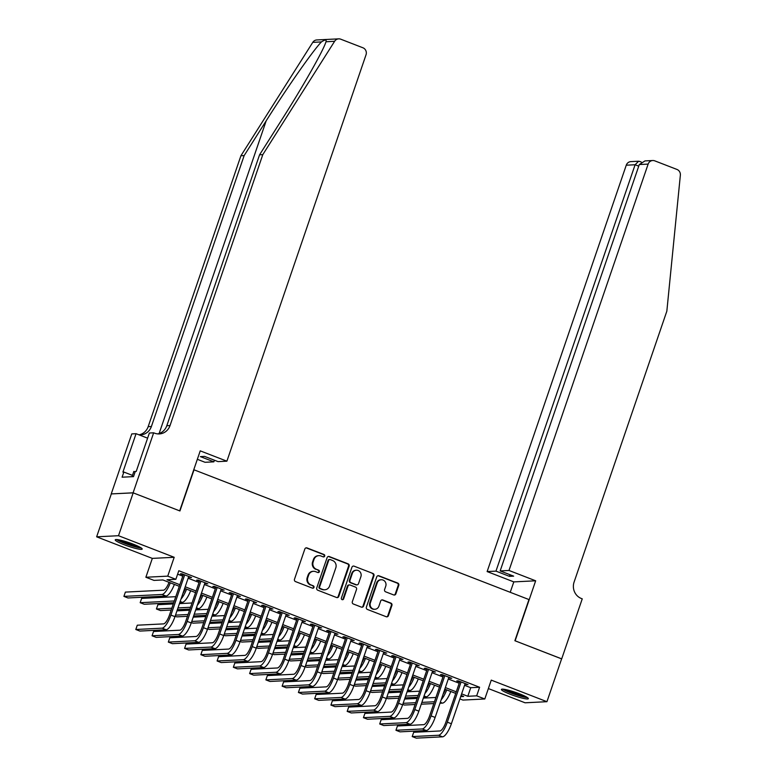 <?xml version="1.0" encoding="UTF-8"?>
<svg xmlns="http://www.w3.org/2000/svg" width="777" height="777" viewBox="0 0 777 777"><rect width="100%" height="100%" fill="white"/><g stroke="black" fill="none" stroke-linecap="round" stroke-linejoin="round"><path stroke-width="1.17" d="M324.689 556.109A1.253 1.185 87.1 0 0 323.98 554.496L307.022 547.931A1.797 1.7 87.1 0 0 304.846 548.989L294.473 579.283A1.797 1.7 87.1 0 0 295.493 581.584L312.451 588.16A1.253 1.185 87.1 0 0 313.976 587.412A1.253 1.185 87.1 0 0 313.257 585.8L311.062 584.955A5.74 5.429 87.1 0 1 307.799 577.583L308.663 575.067A5.74 5.429 87.1 0 1 315.617 571.658L317.812 572.503A1.253 1.185 87.1 0 0 319.337 571.755A1.253 1.185 87.1 0 0 318.619 570.153L316.424 569.298A5.74 5.429 87.1 0 1 313.16 561.936L314.025 559.411A5.74 5.429 87.1 0 1 320.979 556.002L323.174 556.856A1.253 1.185 87.1 0 0 324.689 556.109M323.339 556.905A1.253 1.185 87.1 0 0 323.387 554.525L306.429 547.96A1.797 1.7 87.1 0 0 306.06 547.863M312.626 588.208A1.253 1.185 87.1 0 0 312.665 585.829L311.062 584.955M317.978 572.552A1.253 1.185 87.1 0 0 318.026 570.182L316.424 569.298M519.483 693.822A14.248 1.797 -161.1 0 0 501.388 689.442A14.248 1.797 -161.1 0 0 510.266 694.288A14.248 1.797 -161.1 0 0 528.35 698.669A14.248 1.797 -161.1 0 0 519.483 693.822M133.323 544.221A14.248 1.797 -161.1 0 0 115.229 539.84A14.248 1.797 -161.1 0 0 124.097 544.687A14.248 1.797 -161.1 0 0 142.191 549.067A14.248 1.797 -161.1 0 0 133.323 544.221M393.686 594.939A1.797 1.7 87.1 0 0 395.862 593.881L398.776 585.382A1.797 1.7 87.1 0 0 397.756 583.08L378.923 575.786A1.797 1.7 87.1 0 0 376.748 576.845L366.375 607.138A1.797 1.7 87.1 0 0 367.395 609.44L386.227 616.734A1.797 1.7 87.1 0 0 388.403 615.675L391.919 605.409A1.797 1.7 87.1 0 0 390.899 603.107L382.838 599.98A1.797 1.7 87.1 0 0 380.662 601.048L378.923 606.138A4.798 4.536 87.1 0 1 374.893 609.275A4.798 4.536 87.1 0 1 370.376 602.835L377.214 582.886A4.798 4.536 87.1 0 1 381.235 579.749A4.798 4.536 87.1 0 1 385.751 586.198L384.605 589.52A1.797 1.7 87.1 0 0 385.625 591.821L393.686 594.939M464.549 685.304L470.736 687.703L479.603 687.256L476.67 695.833L484.799 698.979L462.927 700.077L459.897 698.902M133.1 492.812L179.681 510.868L200.233 450.854L226.894 461.179L366.025 54.808A5.478 5.186 87.1 0 0 362.917 47.776L340.714 39.18A5.478 5.186 87.1 0 0 334.644 41.259L262.791 154.642L170.037 425.553A12.791 12.102 -92.9 0 1 159.295 433.925A12.791 12.102 -92.9 0 1 154.545 433.148L153.652 432.808L133.1 492.812L111.237 493.919L133.188 492.851L179.934 510.955L194.017 469.803L528.962 599.562L514.879 640.714L561.625 658.828L546.94 701.689L491.258 680.118L484.799 698.979M133.188 492.851L118.502 535.712L96.639 536.82L152.331 558.391L145.872 577.253L167.735 576.145L175.864 579.302L167.006 579.749L179.856 584.722M152.331 558.391L174.194 557.284L118.502 535.712M174.194 557.284L167.735 576.145M479.603 687.256L178.807 570.726L175.864 579.302M349.135 566.151A1.797 1.7 87.1 0 0 348.115 563.849L329.283 556.555A1.797 1.7 87.1 0 0 327.117 557.614L316.744 587.917A1.797 1.7 87.1 0 0 317.764 590.209L336.596 597.513A1.797 1.7 87.1 0 0 338.762 596.445L349.135 566.151L348.543 566.18A1.797 1.7 87.1 0 0 347.523 563.879L328.69 556.585A1.797 1.7 87.1 0 0 328.321 556.487M354.098 566.171L372.931 573.465A1.797 1.7 87.1 0 1 373.951 575.767L363.578 606.06A1.797 1.7 87.1 0 1 361.412 607.128L353.35 604.001A1.797 1.7 87.1 0 1 352.331 601.699L356.536 589.413A1.797 1.7 87.1 0 0 355.516 587.111L350.174 585.042A1.797 1.7 87.1 0 0 347.999 586.111L343.619 598.902A1.253 1.185 87.1 0 1 342.57 599.718A1.253 1.185 87.1 0 1 341.385 598.028L351.932 567.229A1.797 1.7 87.1 0 1 354.098 566.171L372.931 573.465M488.364 688.568L525.077 702.797L546.94 701.689M111.315 493.949L96.639 536.82M188.549 577.02L191.589 577.554L181.837 573.776L180.361 573.853L183.207 574.951M204.807 583.323L207.847 583.857L198.096 580.079L196.62 580.147L199.466 581.254M221.066 589.626L224.106 590.151L214.355 586.373L212.879 586.45L215.724 587.548M237.325 595.92L240.365 596.454L230.614 592.676L229.137 592.744L231.983 593.851M253.584 602.224L256.633 602.748L246.872 598.97L245.396 599.048L248.242 600.145M269.842 608.517L272.892 609.051L263.131 605.273L261.655 605.341L264.501 606.448M286.111 614.821L289.151 615.345L279.39 611.567L277.913 611.645L280.759 612.742M302.37 621.114L305.41 621.649L295.648 617.87L294.172 617.938L297.018 619.046M318.628 627.418L321.668 627.942L311.907 624.164L310.431 624.242L313.277 625.349M334.887 633.711L337.927 634.246L328.166 630.468L326.69 630.545L329.535 631.643M351.146 640.015L354.186 640.549L344.434 636.761L342.948 636.839L345.794 637.946M367.404 646.309L370.444 646.843L360.693 643.065L359.207 643.142L362.053 644.24M383.663 652.612L386.703 653.146L376.952 649.368L375.476 649.436L378.321 650.543M399.922 658.906L402.962 659.44L393.211 655.662L391.734 655.739L394.58 656.837M416.181 665.209L419.221 665.743L409.469 661.965L407.993 662.033L410.839 663.14M432.439 671.513L435.479 672.037L425.728 668.259L424.252 668.337L427.097 669.434M448.698 677.806L451.738 678.34L441.987 674.562L440.51 674.63L443.356 675.737M177.632 574.154L182.789 576.155M188.141 578.224L199.048 582.449M204.4 584.518L215.307 588.752M220.658 590.821L231.575 595.046M236.917 597.124L247.834 601.349M253.176 603.418L264.093 607.643M269.434 609.722L280.351 613.947M285.693 616.015L296.61 620.24M301.952 622.319L312.869 626.544M318.211 628.612L329.127 632.847M334.479 634.916L345.386 639.141M350.738 641.21L361.645 645.444M366.997 647.513L377.904 651.738M383.255 653.807L394.162 658.041M399.514 660.11L410.421 664.335M415.773 666.413L426.68 670.638M432.031 672.707L442.948 676.932M448.29 679.011L459.207 683.236M464.957 684.11L468.007 684.634L458.245 680.856L456.769 680.934L459.615 682.031M179.312 586.324L162.869 579.953L154.001 580.4L145.872 577.253M461.616 693.88L467.803 696.279L476.67 695.833M185.208 586.8L196.115 591.025M201.466 593.094L212.374 597.319M217.725 599.397L228.632 603.622M233.984 605.691L244.891 609.926M250.243 611.994L261.15 616.219M266.501 618.288L277.418 622.523M282.76 624.591L293.677 628.816M299.019 630.885L309.936 635.12M315.277 637.189L326.194 641.413M331.536 643.492L342.453 647.717M347.795 649.786L358.712 654.011M364.054 656.089L374.97 660.314M380.322 662.383L391.229 666.608M396.581 668.686L407.488 672.911M412.84 674.98L423.747 679.205M429.098 681.283L440.005 685.508M445.357 687.577L456.264 691.812M460.674 696.639L463.665 696.483L461.072 695.473M455.72 693.405L444.803 689.18M439.461 687.111L428.545 682.876M423.203 680.807L412.286 676.582M406.944 674.514L396.027 670.279M390.685 668.21L379.768 663.985M374.427 661.907L363.51 657.682M358.168 655.613L347.251 651.388M341.899 649.31L330.992 645.085M325.641 643.016L314.734 638.791M309.382 636.713L298.475 632.488M293.123 630.419L282.216 626.194M276.865 624.116L265.957 619.891M260.606 617.822L249.699 613.587M244.347 611.518L233.43 607.293M228.088 605.225L217.171 600.99M211.83 598.921L200.913 594.696M195.571 592.628L184.654 588.393M470.736 687.703L467.803 696.279M190.112 577.632L190.307 577.058M206.371 583.925L206.565 583.362M222.63 590.229L222.824 589.656M238.889 596.522L239.083 595.959M255.147 602.826L255.351 602.253M271.406 609.129L271.61 608.556M287.675 615.423L287.869 614.85M303.933 621.726L304.128 621.153M320.192 628.02L320.386 627.447M336.451 634.323L336.645 633.75M352.709 640.617L352.904 640.044M368.968 646.92L369.162 646.347M385.227 653.214L385.421 652.651M401.486 659.518L401.68 658.945M417.744 665.811L417.939 665.248M434.003 672.115L434.197 671.542M450.262 678.408L450.456 677.845M466.521 684.712L466.724 684.139M318.842 555.662L318.249 555.691A5.74 5.429 87.1 0 0 313.432 559.44L314.025 559.411M315.831 569.327A5.74 5.429 87.1 0 1 312.568 561.965L313.432 559.44M313.481 571.309L312.898 571.338A5.74 5.429 87.1 0 0 308.08 575.097L308.663 575.067M310.47 584.984A5.74 5.429 87.1 0 1 307.216 577.612L308.08 575.097M336.965 597.6A1.797 1.7 87.1 0 0 338.17 596.474L348.543 566.18M330.235 559.586A1.253 1.185 87.1 0 0 328.71 560.334L319.609 586.926A1.253 1.185 87.1 0 0 320.318 588.539L322.64 589.432A5.74 5.429 87.1 0 0 329.584 586.023L335.81 567.851A5.74 5.429 87.1 0 0 332.546 560.489L330.235 559.586M329.769 559.518L329.176 559.547A1.253 1.185 87.1 0 0 328.117 560.363L328.71 560.334M324.767 589.782L324.174 589.811A5.74 5.429 87.1 0 1 322.047 589.461L319.735 588.568A1.253 1.185 87.1 0 1 319.017 586.956L328.117 560.363M361.781 607.216A1.797 1.7 87.1 0 0 362.995 606.089L373.368 575.796A1.797 1.7 87.1 0 0 372.348 573.494M349.504 584.935L348.912 584.964A1.797 1.7 87.1 0 0 347.406 586.14L343.026 598.931L343.619 598.902M342.268 599.689A1.253 1.185 87.1 0 0 343.026 598.931M360.897 576.66A4.798 4.536 87.1 0 0 356.39 570.221A4.798 4.536 87.1 0 0 352.36 573.358L349.961 580.38A1.797 1.7 87.1 0 0 350.981 582.682L356.322 584.76A1.797 1.7 87.1 0 0 358.498 583.692L360.897 576.66M356.39 570.221L355.798 570.25A4.798 4.536 87.1 0 0 351.777 573.387L352.36 573.358M356.993 584.867L356.4 584.896A1.797 1.7 87.1 0 1 355.73 584.79L350.388 582.711A1.797 1.7 87.1 0 1 349.368 580.409L351.777 573.387M381.235 579.749L380.643 579.778A4.798 4.536 87.1 0 0 376.622 582.915L377.214 582.886M374.893 609.275L374.3 609.304A4.798 4.536 87.1 0 1 369.794 602.865L376.622 582.915M386.596 616.831A1.797 1.7 87.1 0 0 387.81 615.705L391.326 605.438A1.797 1.7 87.1 0 0 390.307 603.137L382.245 600.009A1.797 1.7 87.1 0 0 381.876 599.922M394.056 595.036A1.797 1.7 87.1 0 0 395.27 593.91L398.183 585.411A1.797 1.7 87.1 0 0 397.164 583.109L378.331 575.815A1.797 1.7 87.1 0 0 377.962 575.718M169.036 582.342A9.139 2.729 111.2 0 1 163.471 590.19L125.379 592.103L123.912 596.386L161.995 594.473A13.704 4.089 -68.8 0 0 170.309 582.837M123.912 596.386L127.972 597.969L166.064 596.046A13.704 4.089 -68.8 0 0 174.378 584.411M183.401 574.378L169.435 615.161A9.139 2.729 111.2 0 1 163.549 623.882L137.276 625.203L135.81 629.496L162.082 628.166A13.704 4.089 -68.8 0 0 170.911 615.083L184.683 574.883M135.81 629.496L139.87 631.07L166.142 629.749A13.704 4.089 -68.8 0 0 174.98 616.656L188.743 576.456M140.21 547.329A12.335 1.554 18.9 0 1 131.216 545.386A12.335 1.554 18.9 0 1 117.861 539.675M120.95 540.287A11.422 1.437 -161.1 0 0 131.352 544.356A11.422 1.437 -161.1 0 0 137.393 545.92M116.667 539.549A14.161 1.787 -161.1 0 0 131.517 545.726A14.161 1.787 -161.1 0 0 141.239 547.96M135.169 471.765L133.819 471.464L132.022 476.69M526.379 696.93A12.335 1.554 18.9 0 1 517.375 694.978A12.335 1.554 18.9 0 1 504.02 689.277M507.109 689.889A11.422 1.437 -161.1 0 0 517.521 693.958A11.422 1.437 -161.1 0 0 523.562 695.522M502.826 689.15A14.161 1.787 -161.1 0 0 517.676 695.328A14.161 1.787 -161.1 0 0 527.398 697.561M262.791 154.642L259.557 154.808L281.585 120.037C302.797 86.801 323.776 49.806 326 41.696C326.68 39.433 325.155 39.51 321.425 41.919C313.17 50.34 287.092 87.597 266.19 120.814L244.153 155.585L151.398 426.495A12.791 12.102 -92.9 0 1 140.666 434.858A12.791 12.102 -92.9 0 1 138.986 434.819M325.961 41.793L334.644 41.259M226.894 461.179L218.065 461.625L204.565 456.4L200.369 456.614L213.869 461.839L214.423 460.217M213.869 461.839L205.031 462.286L197.339 459.304M244.153 155.585L240.919 155.75L148.164 426.66A12.791 12.102 -92.9 0 1 139.044 434.829M157.673 433.887A12.791 12.102 -92.9 0 0 166.802 425.718L259.557 154.808M321.425 41.919L312.772 42.356L240.919 155.75M153.652 432.808L149.369 433.022L136.218 471.425L135.266 471.474L133.508 476.622L122.096 477.195L123.864 472.047L122.912 472.095L136.062 433.692L131.779 433.906L111.237 493.919M147.601 438.16L136.062 433.692M312.772 42.356A5.478 5.186 -92.9 0 1 316.812 39.948L338.685 38.85M132.478 475.388L123.864 472.047M509.003 570.464L648.135 164.102L639.296 164.539L500.165 570.91L509.003 570.464L535.664 580.798L515.122 640.811L561.606 658.867M639.296 164.539L644.978 160.907L652.729 160.518A5.478 5.186 87.1 0 1 654.768 160.849L676.961 169.444A5.478 5.186 87.1 0 1 680.361 175.194L666.841 311.169L574.086 582.09A12.791 12.102 87.1 0 0 581.351 598.494L582.245 598.844L561.703 658.857M510.236 592.307L513.801 581.895L535.664 580.798M513.801 581.895L487.13 571.571L495.969 571.124L509.459 576.349L513.655 576.145L500.165 570.91M495.969 571.124L635.1 164.753L626.262 165.2A5.478 5.186 -92.9 0 1 630.866 161.616L638.616 161.227L635.1 164.753L638.743 166.161M487.13 571.571L626.262 165.2M652.729 160.518A5.478 5.186 87.1 0 0 648.135 164.102M509.459 576.349L510.023 574.727M639.966 161.587L638.616 161.227M185.295 588.645A9.139 2.729 111.2 0 1 182.896 593.531M175.767 596.687L141.637 598.407L140.171 602.69L174.291 600.971M140.171 602.69L144.231 604.263L173.679 602.777M179.837 602.466L182.323 602.35A13.704 4.089 -68.8 0 0 190.637 590.714M181.041 598.97A13.704 4.089 -68.8 0 0 186.567 589.141M201.554 594.939A9.139 2.729 111.2 0 1 199.155 599.825M192.026 602.981L179.448 603.612M173.281 603.923L157.896 604.7L156.43 608.993L171.814 608.216M177.982 607.905L190.55 607.274M156.43 608.993L160.489 610.567L171.193 610.023M177.36 609.712L189.938 609.081M196.095 608.77L198.582 608.644A13.704 4.089 -68.8 0 0 206.896 597.008M197.3 605.264A13.704 4.089 -68.8 0 0 202.826 595.435M217.822 601.243A9.139 2.729 111.2 0 1 215.414 606.128M208.285 609.285L195.707 609.916M189.539 610.227L176.962 610.858M175.495 615.151L188.073 614.51M194.24 614.199L206.818 613.568M175.126 616.229L176.748 616.86L187.451 616.326M193.619 616.015L206.196 615.384M212.354 615.073L214.84 614.947A13.704 4.089 -68.8 0 0 223.154 603.311M213.558 611.567A13.704 4.089 -68.8 0 0 219.085 601.738M234.081 607.546A9.139 2.729 111.2 0 1 231.682 612.422M224.543 615.578L211.966 616.219M205.798 616.52L193.22 617.161M191.754 621.445L204.332 620.813M210.499 620.502L223.077 619.871M191.385 622.532L193.007 623.164L203.71 622.62M209.877 622.309L222.455 621.678M228.613 621.367L231.099 621.241A13.704 4.089 -68.8 0 0 239.413 609.605M229.817 617.861A13.704 4.089 -68.8 0 0 235.353 608.032M199.66 580.681L185.693 621.464A9.139 2.729 111.2 0 1 179.808 630.186L153.535 631.507L152.069 635.79L178.341 634.469A13.704 4.089 -68.8 0 0 187.17 621.386L200.942 581.177M152.069 635.79L156.128 637.363L182.401 636.042A13.704 4.089 -68.8 0 0 191.239 622.96L205.002 582.75M215.919 586.975L201.952 627.758A9.139 2.729 111.2 0 1 196.066 636.48L169.794 637.8L168.327 642.093L194.6 640.763A13.704 4.089 -68.8 0 0 203.428 627.68L217.201 587.48M168.327 642.093L172.387 643.667L198.659 642.346A13.704 4.089 -68.8 0 0 207.498 629.263L221.26 589.053M232.177 593.278L218.211 634.061A9.139 2.729 111.2 0 1 212.325 642.783L186.053 644.104L184.586 648.387L210.858 647.066A13.704 4.089 -68.8 0 0 219.697 633.983L233.459 593.774M184.586 648.387L188.656 649.961L214.918 648.64A13.704 4.089 -68.8 0 0 223.757 635.557L237.519 595.347M248.436 599.582L234.479 640.355A9.139 2.729 111.2 0 1 228.584 649.077L202.311 650.398L200.845 654.69L227.117 653.37A13.704 4.089 -68.8 0 0 235.955 640.287L249.718 600.077M200.845 654.69L204.914 656.264L231.177 654.943A13.704 4.089 -68.8 0 0 240.015 641.86L253.788 601.651M250.34 613.84A9.139 2.729 111.2 0 1 247.941 618.725M240.802 621.882L228.224 622.513M222.057 622.824L209.489 623.455M208.013 627.748L220.59 627.107M226.758 626.796L239.335 626.165M207.644 628.826L209.266 629.457L219.969 628.923M226.136 628.612L238.714 627.981M244.872 627.67L247.358 627.544A13.704 4.089 -68.8 0 0 255.672 615.908M246.076 624.164A13.704 4.089 -68.8 0 0 251.612 614.335M264.695 605.875L250.738 646.658A9.139 2.729 111.2 0 1 244.842 655.38L218.57 656.701L217.104 660.984L243.376 659.663A13.704 4.089 -68.8 0 0 252.214 646.581L265.977 606.371M217.104 660.984L221.173 662.558L247.445 661.237A13.704 4.089 -68.8 0 0 256.274 648.154L270.046 607.944M266.598 620.143A9.139 2.729 111.2 0 1 264.199 625.029M257.061 628.175L244.483 628.816M238.325 629.127L225.748 629.758M224.271 634.042L236.849 633.41M243.016 633.1L255.594 632.468M223.902 635.13L225.534 635.761L236.237 635.217M242.395 634.906L254.973 634.275M261.13 633.964L263.617 633.838A13.704 4.089 -68.8 0 0 271.931 622.202M262.335 630.458A13.704 4.089 -68.8 0 0 267.871 620.629M280.953 612.179L266.997 652.952A9.139 2.729 111.2 0 1 261.101 661.674L234.829 663.004L233.362 667.288L259.635 665.967A13.704 4.089 -68.8 0 0 268.473 652.884L282.236 612.674M233.362 667.288L237.432 668.861L263.704 667.54A13.704 4.089 -68.8 0 0 272.533 654.457L286.305 614.248M282.857 626.437A9.139 2.729 111.2 0 1 280.458 631.322M273.319 634.479L260.742 635.11M254.584 635.421L242.006 636.052M240.54 640.345L253.108 639.704M259.275 639.393L271.853 638.762M240.161 641.433L241.793 642.055L252.496 641.52M258.654 641.21L271.231 640.578M277.399 640.267L279.875 640.141A13.704 4.089 -68.8 0 0 288.189 628.506M278.593 636.761A13.704 4.089 -68.8 0 0 284.129 626.932M297.212 618.473L283.255 659.255A9.139 2.729 111.2 0 1 277.36 667.977L251.088 669.298L249.621 673.581L275.893 672.26A13.704 4.089 -68.8 0 0 284.732 659.178L298.494 618.968M249.621 673.581L253.69 675.164L279.963 673.834A13.704 4.089 -68.8 0 0 288.791 660.751L302.564 620.541M299.116 632.74A9.139 2.729 111.2 0 1 296.717 637.626M289.578 640.772L277 641.413M270.843 641.724L258.265 642.356M256.798 646.639L269.376 646.008M275.534 645.697L288.112 645.065M256.42 647.727L258.051 648.358L268.755 647.814M274.912 647.503L287.49 646.872M293.657 646.561L296.144 646.435A13.704 4.089 -68.8 0 0 304.448 634.809M294.852 643.055A13.704 4.089 -68.8 0 0 300.388 633.226M313.471 624.776L299.514 665.549A9.139 2.729 111.2 0 1 293.619 674.271L267.346 675.601L265.88 679.885L292.152 678.564A13.704 4.089 -68.8 0 0 300.99 665.481L314.753 625.271M265.88 679.885L269.949 681.458L296.222 680.137A13.704 4.089 -68.8 0 0 305.05 667.054L318.823 626.845M315.375 639.034A9.139 2.729 111.2 0 1 312.976 643.919M305.837 647.076L293.259 647.707M287.101 648.018L274.524 648.649M273.057 652.942L285.635 652.311M291.793 652L304.37 651.359M272.678 654.03L274.31 654.652L285.013 654.117M291.171 653.807L303.749 653.175M309.916 652.865L312.403 652.738A13.704 4.089 -68.8 0 0 320.707 641.103M311.111 649.358A13.704 4.089 -68.8 0 0 316.647 639.529M329.73 631.07L315.773 671.852A9.139 2.729 111.2 0 1 309.877 680.574L283.615 681.895L282.138 686.188L308.411 684.858A13.704 4.089 -68.8 0 0 317.249 671.775L331.012 631.565M282.138 686.188L286.208 687.762L312.48 686.431A13.704 4.089 -68.8 0 0 321.319 673.348L335.081 633.148M331.633 645.337A9.139 2.729 111.2 0 1 329.234 650.223M322.096 653.379L309.518 654.011M303.36 654.321L290.783 654.953M289.316 659.236L301.894 658.605M308.051 658.294L320.629 657.663M288.937 660.324L290.569 660.955L301.272 660.421M307.43 660.11L320.007 659.469M326.175 659.158L328.661 659.032A13.704 4.089 -68.8 0 0 336.975 647.406M327.37 655.662A13.704 4.089 -68.8 0 0 332.906 645.823M345.988 637.373L332.032 678.146A9.139 2.729 111.2 0 1 326.136 686.868L299.873 688.199L298.407 692.482L324.669 691.161A13.704 4.089 -68.8 0 0 333.508 678.078L347.27 637.868M298.407 692.482L302.467 694.055L328.739 692.734A13.704 4.089 -68.8 0 0 337.577 679.652L351.34 639.442M347.892 651.631A9.139 2.729 111.2 0 1 345.493 656.516M338.354 659.673L325.777 660.304M319.619 660.615L307.041 661.256M305.575 665.539L318.152 664.908M324.31 664.597L336.888 663.956M305.206 666.627L306.828 667.258L317.531 666.715M323.688 666.404L336.266 665.772M342.434 665.462L344.92 665.335A13.704 4.089 -68.8 0 0 353.234 653.7M343.628 661.955A13.704 4.089 -68.8 0 0 349.164 652.126M362.257 643.667L348.29 684.45A9.139 2.729 111.2 0 1 342.404 693.171L316.132 694.492L314.666 698.785L340.928 697.455A13.704 4.089 -68.8 0 0 349.767 684.372L363.539 644.162M314.666 698.785L318.725 700.359L344.998 699.028A13.704 4.089 -68.8 0 0 353.836 685.945L367.599 645.745M364.151 657.934A9.139 2.729 111.2 0 1 361.752 662.82M354.613 665.976L342.035 666.608M335.878 666.919L323.3 667.55M321.833 671.833L334.411 671.202M340.569 670.891L353.147 670.26M321.464 672.921L323.086 673.552L333.789 673.018M339.957 672.707L352.525 672.066M358.692 671.755L361.179 671.639A13.704 4.089 -68.8 0 0 369.493 660.003M359.887 668.259A13.704 4.089 -68.8 0 0 365.423 658.43M378.516 649.97L364.549 690.753A9.139 2.729 111.2 0 1 358.663 699.475L332.391 700.796L330.924 705.079L357.197 703.758A13.704 4.089 -68.8 0 0 366.025 690.675L379.798 650.466M330.924 705.079L334.984 706.652L361.256 705.331A13.704 4.089 -68.8 0 0 370.095 692.249L383.857 652.039M380.409 664.228A9.139 2.729 111.2 0 1 378.01 669.114M370.872 672.27L358.304 672.901M352.136 673.212L339.559 673.853M338.092 678.136L350.67 677.505M356.828 677.194L369.405 676.563M337.723 679.224L339.345 679.856L350.048 679.312M356.216 679.001L368.793 678.37M374.951 678.059L377.437 677.933A13.704 4.089 -68.8 0 0 385.751 666.297M376.155 674.553A13.704 4.089 -68.8 0 0 381.682 664.723M394.774 656.264L380.808 697.047A9.139 2.729 111.2 0 1 374.922 705.769L348.65 707.089L347.183 711.382L373.455 710.052A13.704 4.089 -68.8 0 0 382.284 696.969L396.056 656.769M347.183 711.382L351.243 712.956L377.515 711.635A13.704 4.089 -68.8 0 0 386.354 698.552L400.116 658.342M396.668 670.532A9.139 2.729 111.2 0 1 394.269 675.417M387.14 678.574L374.563 679.205M368.395 679.516L355.817 680.147M354.351 684.43L366.929 683.799M373.086 683.488L385.664 682.857M353.982 685.518L355.604 686.149L366.307 685.615M372.474 685.304L385.052 684.663M391.21 684.362L393.696 684.236A13.704 4.089 -68.8 0 0 402.01 672.6M392.414 680.856A13.704 4.089 -68.8 0 0 397.941 671.027M411.033 662.567L397.066 703.35A9.139 2.729 111.2 0 1 391.181 712.072L364.908 713.393L363.442 717.676L389.714 716.355A13.704 4.089 -68.8 0 0 398.543 703.272L412.315 663.063M363.442 717.676L367.502 719.249L393.774 717.929A13.704 4.089 -68.8 0 0 402.612 704.846L416.375 664.636M412.927 676.825A9.139 2.729 111.2 0 1 410.528 681.711M403.399 684.867L390.821 685.499M384.654 685.809L372.076 686.45M370.61 690.734L383.187 690.102M389.355 689.791L401.923 689.16M370.24 691.821L371.862 692.453L382.566 691.909M388.733 691.598L401.311 690.967M407.469 690.656L409.955 690.53A13.704 4.089 -68.8 0 0 418.269 678.894M408.673 687.15A13.704 4.089 -68.8 0 0 414.199 677.321M427.292 668.871L413.325 709.644A9.139 2.729 111.2 0 1 407.439 718.366L381.167 719.687L379.7 723.979L405.973 722.659A13.704 4.089 -68.8 0 0 414.801 709.566L428.574 669.366M379.7 723.979L383.76 725.553L410.033 724.232A13.704 4.089 -68.8 0 0 418.871 711.149L432.634 670.939M429.195 683.129A9.139 2.729 111.2 0 1 426.787 688.014M419.658 691.171L407.08 691.802M400.913 692.113L388.335 692.744M386.868 697.037L399.446 696.396M405.613 696.085L418.191 695.454M386.499 698.115L388.121 698.746L398.824 698.212M404.992 697.901L417.57 697.27M423.727 696.959L426.214 696.833A13.704 4.089 -68.8 0 0 434.528 685.197M424.932 693.453A13.704 4.089 -68.8 0 0 430.458 683.624M443.55 675.164L429.584 715.947A9.139 2.729 111.2 0 1 423.698 724.669L397.426 725.99L395.959 730.273L422.232 728.952A13.704 4.089 -68.8 0 0 431.07 715.87L444.832 675.66M395.959 730.273L400.029 731.847L426.291 730.526A13.704 4.089 -68.8 0 0 435.13 717.443L448.892 677.233M445.454 689.432A9.139 2.729 111.2 0 1 443.055 694.308M435.916 697.464L423.339 698.105M417.171 698.416L404.594 699.047M403.127 703.331L415.705 702.699M421.872 702.389L434.45 701.757M402.758 704.418L404.38 705.05L415.083 704.506M421.251 704.195L433.828 703.564M439.986 703.253L442.472 703.127A13.704 4.089 -68.8 0 0 450.786 691.491M441.19 699.747A13.704 4.089 -68.8 0 0 446.726 689.918M459.809 681.468L445.852 722.241A9.139 2.729 111.2 0 1 439.957 730.963L413.685 732.293L412.218 736.577L438.49 735.256A13.704 4.089 -68.8 0 0 447.329 722.173L461.091 681.963M412.218 736.577L416.287 738.15L442.55 736.829A13.704 4.089 -68.8 0 0 451.388 723.746L465.161 683.537M323.387 554.525L323.98 554.496M312.665 585.829L313.257 585.8M318.026 570.182L318.619 570.153M312.568 561.965L313.16 561.936M307.216 577.612L307.799 577.583M306.429 547.96L307.022 547.931M338.17 596.474L338.762 596.445M328.69 556.585L329.283 556.555M347.523 563.879L348.115 563.849M319.017 586.956L319.609 586.926M319.735 588.568L320.318 588.539M322.047 589.461L322.64 589.432M373.368 575.796L373.951 575.767M362.995 606.089L363.578 606.06M347.406 586.14L347.999 586.111M349.368 580.409L349.961 580.38M350.388 582.711L350.981 582.682M355.73 584.79L356.322 584.76M369.794 602.865L370.376 602.835M382.245 600.009L382.838 599.98M390.307 603.137L390.899 603.107M391.326 605.438L391.919 605.409M387.81 615.705L388.403 615.675M378.331 575.815L378.923 575.786M397.164 583.109L397.756 583.08M398.183 585.411L398.776 585.382M395.27 593.91L395.862 593.881M161.995 594.473L166.064 596.046M170.911 615.083L174.98 616.656M162.082 628.166L166.142 629.749M266.19 120.814L159.13 433.498M151.398 426.495L148.164 426.66M166.802 425.718L170.037 425.553M180.167 601.515L182.323 602.35M196.426 607.808L198.582 608.644M212.684 614.112L214.84 614.947M228.943 620.405L231.099 621.241M187.17 621.386L191.239 622.96M178.341 634.469L182.401 636.042M203.428 627.68L207.498 629.263M194.6 640.763L198.659 642.346M219.697 633.983L223.757 635.557M210.858 647.066L214.918 648.64M235.955 640.287L240.015 641.86M227.117 653.37L231.177 654.943M245.202 626.709L247.358 627.544M252.214 646.581L256.274 648.154M243.376 659.663L247.445 661.237M261.46 633.002L263.617 633.838M268.473 652.884L272.533 654.457M259.635 665.967L263.704 667.54M277.719 639.306L279.875 640.141M284.732 659.178L288.791 660.751M275.893 672.26L279.963 673.834M293.978 645.6L296.144 646.435M300.99 665.481L305.05 667.054M292.152 678.564L296.222 680.137M310.246 651.903L312.403 652.738M317.249 671.775L321.319 673.348M308.411 684.858L312.48 686.431M326.505 658.197L328.661 659.032M333.508 678.078L337.577 679.652M324.669 691.161L328.739 692.734M342.764 664.5L344.92 665.335M349.767 684.372L353.836 685.945M340.928 697.455L344.998 699.028M359.023 670.804L361.179 671.639M366.025 690.675L370.095 692.249M357.197 703.758L361.256 705.331M375.281 677.097L377.437 677.933M382.284 696.969L386.354 698.552M373.455 710.052L377.515 711.635M391.54 683.401L393.696 684.236M398.543 703.272L402.612 704.846M389.714 716.355L393.774 717.929M407.799 689.694L409.955 690.53M414.801 709.566L418.871 711.149M405.973 722.659L410.033 724.232M424.057 695.998L426.214 696.833M431.07 715.87L435.13 717.443M422.232 728.952L426.291 730.526M440.316 702.291L442.472 703.127M447.329 722.173L451.388 723.746M438.49 735.256L442.55 736.829M641.297 162.053L639.539 161.373"/></g></svg>
